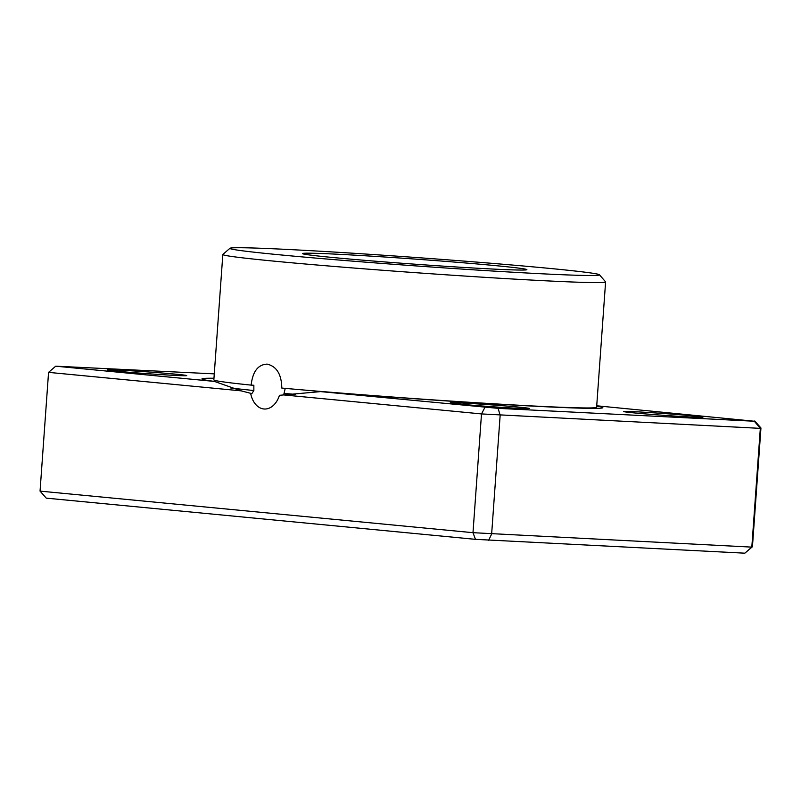 <?xml version="1.0" encoding="UTF-8"?>
<svg xmlns="http://www.w3.org/2000/svg" width="801" height="801" viewBox="0 0 801 801"><rect width="100%" height="100%" fill="white"/><g stroke="black" fill="none" stroke-linecap="round" stroke-linejoin="round"><path stroke-width="1.2" d="M599.428 274.763A185.261 4.205 4.1 0 0 486.417 262.878A185.261 4.205 4.1 0 0 288.41 249.491A185.261 4.205 4.1 0 0 229.957 248.28A185.261 4.205 4.1 0 0 339.103 260.045A185.261 4.205 4.1 0 0 540.965 273.742A185.261 4.205 4.1 0 0 599.428 274.763L605.556 281.832A191.87 4.355 -175.9 0 1 605.596 281.932A191.87 4.355 -175.9 0 1 545 280.771A191.87 4.355 -175.9 0 1 337.922 266.753A191.87 4.355 -175.9 0 1 222.828 254.498L213.847 379.854A191.87 4.355 4.1 0 0 251.134 385.121L253.857 385.261L253.857 390.528L251.774 393.762L250.633 393.301A22.498 15.399 -87.1 0 0 263.899 408.981A22.498 15.399 -87.1 0 0 264.37 409.011A22.498 15.399 -87.1 0 0 279.459 395.314L320.55 391.609L498.112 408.35L754.302 421.236L596.715 405.787M251.134 385.121C252.695 371.564 258.022 364.555 267.113 364.115C276.645 366.337 281.541 374.327 281.802 388.064A191.87 4.355 4.1 0 0 536.009 406.127A191.87 4.355 4.1 0 0 596.615 407.288L605.596 281.932M596.695 406.097A200.951 4.556 -175.9 0 1 602.773 407.769A200.951 4.556 -175.9 0 1 539.363 406.447A200.951 4.556 -175.9 0 1 320.55 391.609M285.256 388.235L283.694 394.883M174.187 375.359A39.7 0.901 -175.9 0 1 131.764 372.485A39.7 0.901 -175.9 0 1 107.544 369.942A39.7 0.901 -175.9 0 1 120.07 370.162A39.7 0.901 -175.9 0 1 163.324 373.096A39.7 0.901 -175.9 0 1 186.713 375.619A39.7 0.901 -175.9 0 1 174.187 375.359M690.382 416.991A39.7 0.901 -175.9 0 1 647.959 414.117A39.7 0.901 -175.9 0 1 623.739 411.574A39.7 0.901 -175.9 0 1 636.264 411.794A39.7 0.901 -175.9 0 1 679.518 414.728A39.7 0.901 -175.9 0 1 702.908 417.241A39.7 0.901 -175.9 0 1 690.382 416.991M516.935 408.26A39.7 0.901 -175.9 0 1 474.502 405.396A39.7 0.901 -175.9 0 1 450.292 402.843A39.7 0.901 -175.9 0 1 462.818 403.063A39.7 0.901 -175.9 0 1 506.072 405.997A39.7 0.901 -175.9 0 1 529.461 408.52A39.7 0.901 -175.9 0 1 516.935 408.26M491.353 268.976A112.48 2.553 -175.9 0 1 371.133 260.856A112.48 2.553 -175.9 0 1 302.528 253.637A112.48 2.553 -175.9 0 1 338.022 254.257A112.48 2.553 -175.9 0 1 460.575 262.568A112.48 2.553 -175.9 0 1 526.848 269.717A112.48 2.553 -175.9 0 1 491.353 268.976M250.633 393.301L241.201 390.858L48.561 372.365L40.05 491.123L472.99 532.685L751.819 547.123L752.439 546.743L760.95 427.984L760.329 428.365L751.819 547.123L744.84 553.181L475.464 539.343L46.268 498.142L40.05 491.123M754.302 421.236L760.329 428.365L481.501 413.927L472.99 532.685L475.464 539.343M484.925 407.389L481.501 413.927L283.194 394.883M214.278 373.867L55.72 366.187L214.428 381.416A200.951 4.556 -175.9 0 1 202.002 379.043A200.951 4.556 -175.9 0 1 213.967 378.242M498.112 408.35L500.154 415.278L491.644 534.037L488.66 540.295M752.439 546.743L744.84 553.181M222.828 254.498A191.87 4.355 -175.9 0 1 222.888 254.408L229.957 248.28M214.428 381.416L241.201 390.858M48.561 372.365L55.72 366.187M754.732 420.966L760.95 427.984M253.857 390.528A187.714 4.255 -175.9 0 1 230.668 387.974M295.299 394.392A187.714 4.255 -175.9 0 1 284.385 393.431M215.119 380.455L215.028 381.717"/></g></svg>
